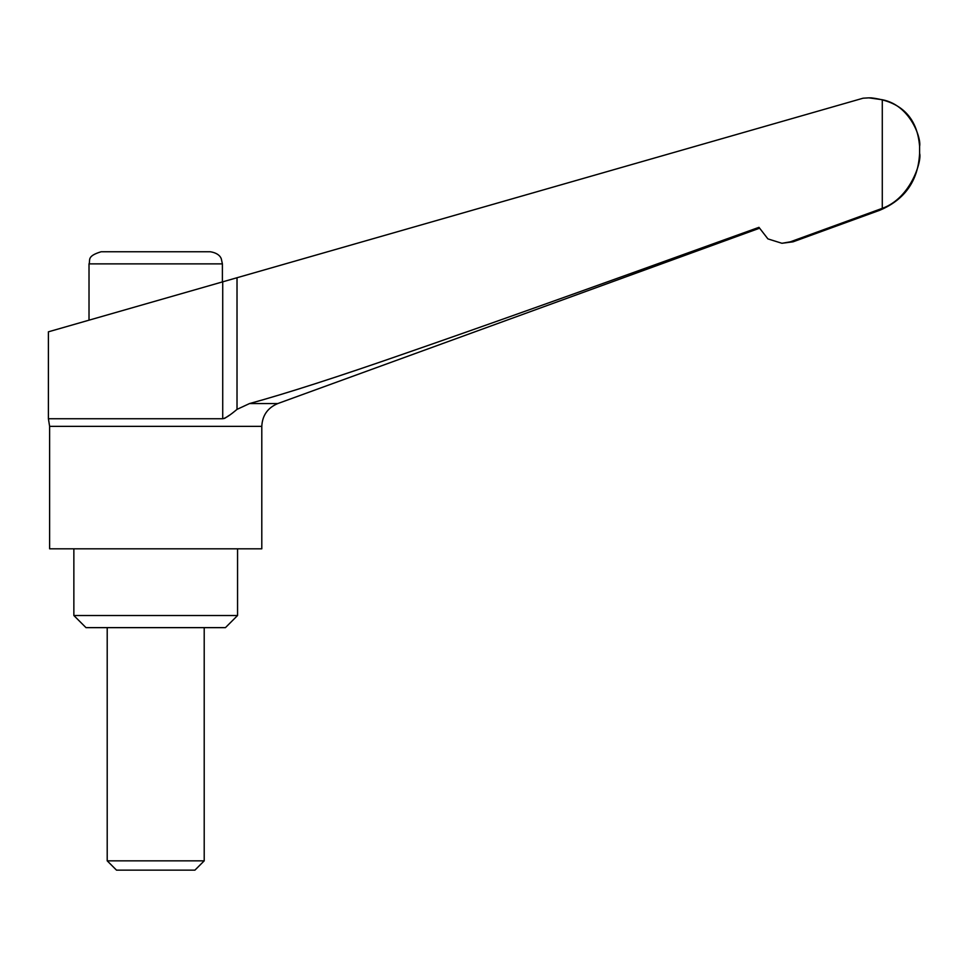 <?xml version="1.0" encoding="UTF-8"?>
<svg xmlns="http://www.w3.org/2000/svg" width="968" height="968" viewBox="0 0 968 968"><rect width="100%" height="100%" fill="white"/><g stroke="black" fill="none" stroke-linecap="round" stroke-linejoin="round"><path stroke-width="1.45" d="M790.299 241.831L793.046 241.831L879.706 210.286C904.923 199.638 918.221 180.653 919.6 153.319L919.6 146.362L919.6 153.319C922.02 160.071 911.42 197.895 882.284 208.338L790.299 241.831L781.938 243.283L767.914 238.902L758.96 227.335C565.397 297.164 479.087 327.789 405.435 353.332C338.328 376.721 286.359 393.468 249.502 403.571L237.015 409.367C230.106 415.211 225.338 418.333 222.725 418.745L48.4 418.745L49.622 426.356L49.622 548.82L261.796 548.82L261.796 426.356C262.34 415.429 267.664 407.831 277.755 403.571L759.335 228.291M73.858 548.82L73.858 615.515L85.995 627.639L225.435 627.639L237.559 615.515L237.559 548.82M107.206 627.639L107.206 860.842L116.511 870.147L194.907 870.147L204.212 860.842L204.212 627.639M882.284 208.338L882.284 99.728L868.865 97.853L863.105 98.204L48.4 331.818L48.4 418.745M89.02 320.178L89.02 263.877C90.677 260.368 86.079 256.29 101.144 251.753L210.274 251.753C220.365 253.338 221.297 259.146 221.321 258.879L222.398 263.877L222.398 281.93M222.725 281.833L222.725 418.745L224.516 418.382M224.878 418.236L229.392 415.236M882.284 99.728C910.356 105.125 921.488 138.448 919.6 146.362L919.6 146.362C917.289 117.467 901.123 101.301 871.103 97.853L868.865 97.853L871.103 97.853M107.206 860.842L204.212 860.842M73.858 615.515L237.559 615.515M49.622 426.356L261.796 426.356M89.02 263.877L222.398 263.877M237.015 409.367L237.015 277.731M877.528 210.286L879.706 210.286M249.502 403.571L277.755 403.571M781.938 243.283L793.046 241.831"/></g></svg>
